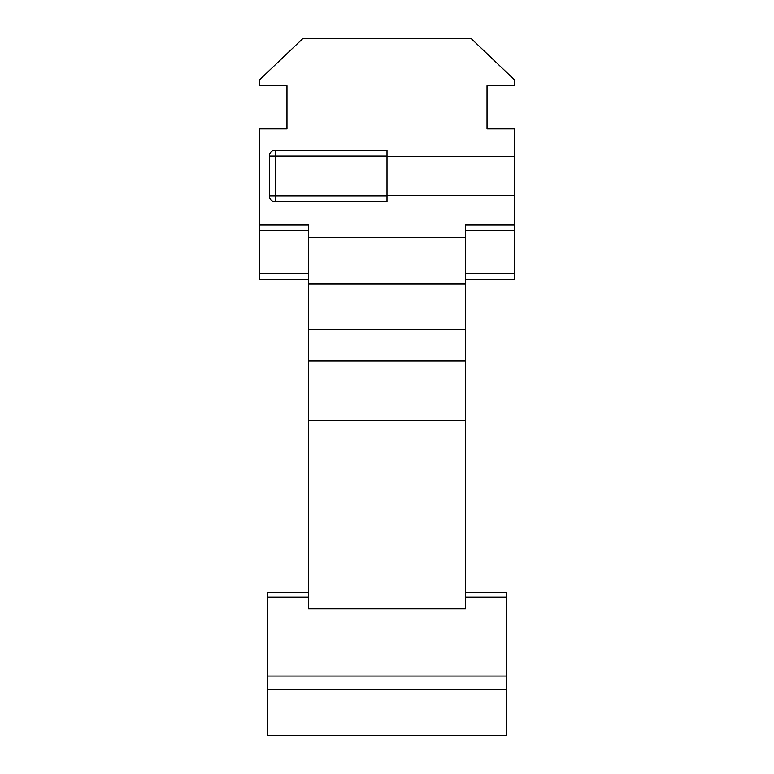 <?xml version="1.0" encoding="UTF-8"?>
<svg xmlns="http://www.w3.org/2000/svg" width="774" height="774" viewBox="0 0 774 774"><rect width="100%" height="100%" fill="white"/><g stroke="black" fill="none" stroke-linecap="round" stroke-linejoin="round"><path stroke-width="1.16" d="M267.359 681.401L267.359 676.05L506.641 676.05L506.641 735.3L267.359 735.3L267.359 681.401M387 195.609L514.487 195.609L514.487 225.031L465.455 225.031L514.487 225.031L514.487 279.288L465.455 279.288M308.545 279.288L259.513 279.288L259.513 273.628L308.545 273.628M308.545 230.691L259.513 230.691L259.513 128.919L286.97 128.919L286.97 85.769L259.513 85.769L259.513 79.886L302.663 38.7L471.337 38.7L514.487 79.886L514.487 85.769L487.03 85.769L487.03 128.919L514.487 128.919L514.487 195.609M259.513 230.691L259.513 273.628M465.455 608.77L308.545 608.77L308.545 420.495L465.455 420.495L465.455 608.77M465.455 225.031L465.455 360.955L308.545 360.955L308.545 420.495M308.545 360.955L308.545 329.443L465.455 329.443M308.545 225.031L259.513 225.031L308.545 225.031L308.545 329.443M465.455 360.955L465.455 420.495M387 156.387L514.487 156.387M308.545 237.521L465.455 237.521M308.545 283.874L465.455 283.874M308.545 597.064L267.359 597.064L267.359 676.05M465.455 592.603L506.641 592.603L506.641 676.05M267.359 597.064L267.359 592.603L308.545 592.603M387 156.096L275.205 156.096L275.205 150.214L387 150.214L387 201.782L275.205 201.782L275.205 195.899L387 195.899M269.313 195.899L269.313 156.096L275.205 156.096L275.205 195.899L269.313 195.899A5.882 5.882 0 0 0 275.205 201.782M514.487 230.691L465.455 230.691M465.455 273.628L514.487 273.628M506.641 689.789L267.359 689.789M506.641 597.064L465.455 597.064M275.205 150.214A5.882 5.882 0 0 0 269.313 156.096"/></g></svg>
